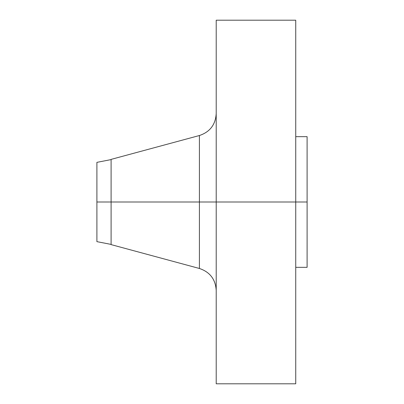 <?xml version="1.0" encoding="UTF-8"?>
<svg xmlns="http://www.w3.org/2000/svg" width="404" height="404" viewBox="0 0 404 404"><rect width="100%" height="100%" fill="white"/><g stroke="black" fill="none" stroke-linecap="round" stroke-linejoin="round"><path stroke-width="0.61" d="M307.101 267.337L307.106 202L295.743 202L295.743 20.2L216.206 20.2L216.206 383.8L295.738 383.8L295.743 202L199.409 202L199.409 135.522L199.409 202L96.899 202L96.899 241.643L96.899 202L111.1 202L111.1 244.612L111.1 202L199.409 202L199.409 135.522C209.934 131.987 215.534 124.674 216.206 113.585M111.1 159.388L111.1 202L111.1 159.388L199.409 135.522M111.1 244.607L199.409 268.478L199.409 202L199.409 268.478L199.409 202L307.106 202L307.106 136.668M307.106 267.332L307.101 136.663M295.743 383.8L295.738 20.2M216.206 20.2L216.206 383.8M96.899 162.357L96.899 202L96.899 162.357L111.1 159.595M111.1 244.405L96.899 241.643M307.106 267.337L295.743 267.337M307.106 136.663L295.743 136.663M199.409 268.478C209.934 272.013 215.534 279.326 216.206 290.415"/></g></svg>
